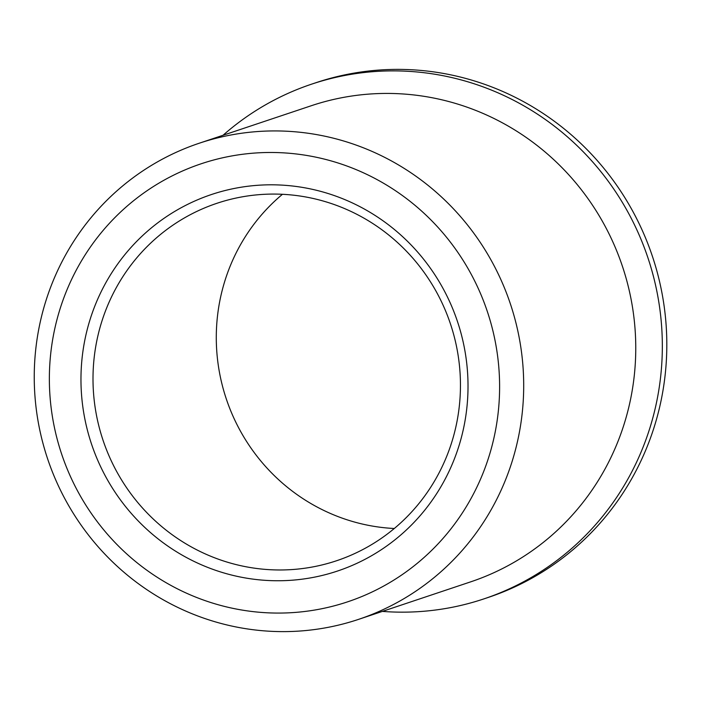 <?xml version="1.0" encoding="UTF-8"?>
<svg xmlns="http://www.w3.org/2000/svg" width="701" height="701" viewBox="0 0 701 701"><rect width="100%" height="100%" fill="white"/><g stroke="black" fill="none" stroke-linecap="round" stroke-linejoin="round"><path stroke-width="1.05" d="M394.286 528.501A188.473 183.189 71.5 0 1 226.292 398.904A188.473 183.189 71.5 0 1 282.45 194.3M314.39 577.168A198.523 192.959 71.5 0 1 85.119 420.276A198.523 192.959 71.5 0 1 234.59 188.394A198.523 192.959 71.5 0 1 463.86 345.278A198.523 192.959 71.5 0 1 314.39 577.168M238.848 197.48A188.473 183.189 -108.5 0 0 216.916 203.299A188.473 183.189 -108.5 0 0 99.638 428.986A188.473 183.189 -108.5 0 0 314.609 566.574A188.473 183.189 -108.5 0 0 336.541 560.756A188.473 183.189 -108.5 0 0 453.819 335.069A188.473 183.189 -108.5 0 0 238.848 197.48M320.909 608.906A230.944 224.469 -108.5 0 0 494.775 339.161A230.944 224.469 -108.5 0 0 228.07 156.647A230.944 224.469 -108.5 0 0 54.196 426.401A230.944 224.469 -108.5 0 0 320.909 608.906M228.517 135.459A251.046 244.009 71.5 0 1 514.858 318.727A251.046 244.009 71.5 0 1 358.64 619.342A251.046 244.009 71.5 0 1 329.426 627.088A251.046 244.009 71.5 0 1 43.085 443.821A251.046 244.009 71.5 0 1 199.303 143.206A251.046 244.009 71.5 0 1 228.517 135.459M223.049 135.258A271.401 263.795 71.5 0 1 311.638 84.146A271.401 263.795 71.5 0 1 343.218 75.778A271.401 263.795 71.5 0 1 652.78 273.907A271.401 263.795 71.5 0 1 483.9 598.891A271.401 263.795 71.5 0 1 452.32 607.268A271.401 263.795 71.5 0 1 382.387 611.395M311.638 84.146L316.125 82.648A271.401 263.795 71.5 0 1 347.705 74.28A271.401 263.795 71.5 0 1 657.258 272.4A271.401 263.795 71.5 0 1 488.378 597.392L483.9 598.891M199.303 143.206L311.375 105.702A251.046 244.009 71.5 0 1 340.59 97.956A251.046 244.009 71.5 0 1 626.922 281.224A251.046 244.009 71.5 0 1 470.713 581.839L358.64 619.342"/></g></svg>
